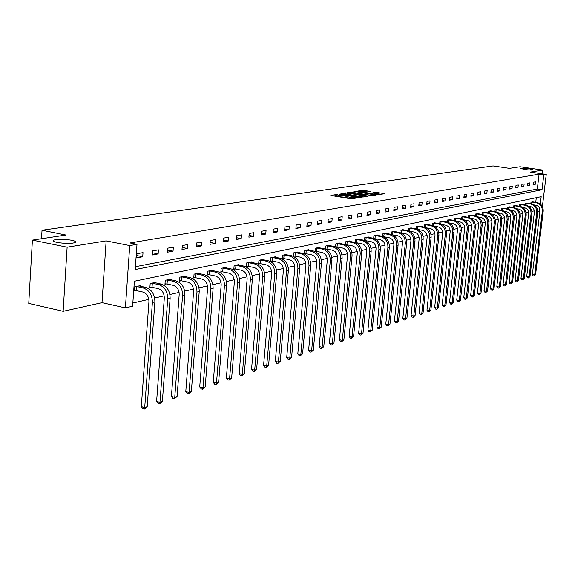 <?xml version="1.0" encoding="UTF-8"?>
<svg xmlns="http://www.w3.org/2000/svg" width="575" height="575" viewBox="0 0 575 575"><rect width="100%" height="100%" fill="white"/><g stroke="black" fill="none" stroke-linecap="round" stroke-linejoin="round"><path stroke-width="0.86" d="M337.848 194.278L330.833 195.443L350.606 198.749L358.599 197.822L349.133 197.153L347.063 196.427L347.954 195.96L338.963 195.457L336.921 194.738L337.848 194.278M336.857 195.45L333.629 195.91M346.991 197.139L345.855 197.275L345.978 196.025M524.587 169.46C529.216 170.063 532.055 170.186 533.097 169.826L529.101 168.755C524.493 168.152 521.662 168.029 520.612 168.389L524.587 169.46M57.198 242.442C65.787 243.764 71.904 243.743 75.555 242.384C76.252 241.644 74.915 240.918 71.552 240.206C63.056 238.898 56.961 238.92 53.267 240.271C52.548 240.997 53.856 241.723 57.198 242.442M370.537 191.468L363.069 190.246L356.371 191.281L377.926 194.752L384.352 193.732L383.82 193.473L375.698 192.316L372.808 192.783L378.436 194.127L373.757 193.998L359.361 191.338L367.763 191.899L370.537 191.468M135.405 266.714L537.323 189.024L539.091 174.153L543.799 174.857L546.25 174.433L542.398 206.547M32.408 240.098L67.124 247.2L63.135 311.305L28.75 303.392L32.408 240.098L66.003 235.046L42.025 230.244L493.084 165.916L509.421 168.338L520.116 166.736L542.771 170.071L530.373 172.076L546.25 174.433M63.135 311.305L102.005 302.658L106.145 240.875L67.124 247.2M106.145 240.875L129.742 245.575L136.994 244.332L135.211 269.531L542.017 189.743L543.799 174.857M539.091 174.153L130.036 242.959L136.994 244.332M347.163 192.977L339.128 194.192L358.75 197.455L367.288 196.427L347.163 192.977L347.048 194.213L346.071 194.106M347.674 192.56L356.018 191.64L375.985 195.04L371.414 195.443L361.876 194.048L359.849 194.386L360.496 194.609L367.95 196.097L347.659 192.711M542.318 173.851L542.771 170.071M42.025 230.244L41.529 238.726M136.67 257.873L142.729 256.759L143.024 252.626L136.965 253.719L136.67 257.873M152.26 254.998L158.125 253.913L158.42 249.852L152.555 250.908L152.26 254.998M167.361 252.209L173.039 251.16L173.341 247.157L167.656 248.184L167.361 252.209M181.995 249.514L187.5 248.493L187.802 244.548L182.297 245.547L181.995 249.514M196.183 246.891L201.53 245.906L201.832 242.018L196.485 242.988L196.183 246.891M209.947 244.353L215.136 243.397L215.445 239.567L210.256 240.501L209.947 244.353M223.308 241.888L228.347 240.961L228.656 237.18L223.618 238.093L223.308 241.888M236.282 239.495L241.177 238.589L241.486 234.866L236.598 235.75L236.282 239.495M248.889 237.166L253.64 236.289L253.949 232.623L249.198 233.479L248.889 237.166M261.136 234.909L265.751 234.054L266.067 230.438L261.445 231.272L261.136 234.909M273.039 232.71L277.531 231.883L277.847 228.311L273.355 229.123L273.039 232.71M284.618 230.575L288.988 229.763L289.304 226.248L284.934 227.032L284.618 230.575M295.888 228.491L300.143 227.707L300.459 224.236L296.204 224.998L295.888 228.491M306.856 226.471L310.996 225.709L311.312 222.273L307.172 223.021L306.856 226.471M317.529 224.502L321.562 223.754L321.878 220.369L317.846 221.095L317.529 224.502M327.93 222.583L331.861 221.857L332.178 218.514L328.246 219.219L327.93 222.583M338.064 220.707L341.895 220.002L342.211 216.703L338.38 217.393L338.064 220.707M347.94 218.888L351.67 218.198L351.986 214.942L348.256 215.611L347.94 218.888M357.571 217.113L361.208 216.437L361.524 213.217L357.887 213.878L357.571 217.113M366.958 215.381L370.508 214.719L370.825 211.542L367.274 212.182L366.958 215.381M376.122 213.684L379.586 213.045L379.902 209.904L376.438 210.529L376.122 213.684M385.063 212.038L388.448 211.413L388.757 208.308L385.379 208.919L385.063 212.038M393.789 210.428L397.095 209.818L397.404 206.748L394.105 207.345L393.789 210.428M402.313 208.854L405.54 208.258L405.849 205.225L402.629 205.807L402.313 208.854M410.636 207.316L413.792 206.734L414.101 203.737L410.952 204.305L410.636 207.316M418.772 205.814L421.849 205.246L422.158 202.285L419.082 202.838L418.772 205.814M426.722 204.348L429.726 203.794L430.035 200.862L427.031 201.408L426.722 204.348M434.484 202.917L437.431 202.371L437.74 199.475L434.801 200.007L434.484 202.917M442.082 201.516L444.957 200.984L445.273 198.116L442.391 198.634L442.082 201.516M449.513 200.143L452.324 199.626L452.633 196.787L449.823 197.297L449.513 200.143M456.78 198.799L459.533 198.296L459.842 195.486L457.089 195.982L456.78 198.799M463.888 197.491L466.584 196.995L466.893 194.213L464.198 194.702L463.888 197.491M470.853 196.204L473.491 195.723L473.793 192.97L471.155 193.444L470.853 196.204M477.66 194.947L480.247 194.472L480.549 191.755L477.969 192.215L477.66 194.947M484.337 193.717L486.86 193.25L487.169 190.562L484.639 191.015L484.337 193.717M490.87 192.51L493.343 192.057L493.645 189.391L491.172 189.836L490.87 192.51M497.267 191.331L499.697 190.886L499.998 188.248L497.569 188.679L497.267 191.331M503.535 190.174L505.914 189.736L506.216 187.127L503.837 187.551L503.535 190.174M509.68 189.038L512.016 188.607L512.311 186.027L509.982 186.444L509.68 189.038M515.703 187.932L517.989 187.507L518.291 184.949L516.005 185.358L515.703 187.932M521.611 186.839L523.854 186.422L524.148 183.892L521.906 184.295L521.611 186.839M527.404 185.768L529.597 185.366L529.898 182.85L527.699 183.245L527.404 185.768M533.082 184.719L535.239 184.323L535.533 181.837L533.377 182.225L533.082 184.719M132.839 303.032L148.832 299.359M154.668 298.022L164.198 295.83M169.927 294.515L179.091 292.409M184.712 291.123L193.523 289.096M199.036 287.831L207.518 285.883M212.93 284.639L221.088 282.763M226.413 281.542L234.269 279.738M239.502 278.537L247.063 276.798M252.202 275.619L259.498 273.944M264.55 272.787L271.572 271.17M276.546 270.027L283.317 268.475M288.212 267.346L294.745 265.851M299.553 264.744L305.857 263.293M310.593 262.207L316.674 260.813M321.339 259.742L327.211 258.391M331.804 257.334L337.475 256.033M341.996 254.998L347.473 253.74M351.922 252.713L357.212 251.498M361.603 250.492L366.713 249.32M371.04 248.328L375.978 247.193M380.247 246.208L385.02 245.115M389.225 244.145L393.846 243.088M397.993 242.132L402.457 241.112M406.547 240.17L410.866 239.178M414.898 238.251L419.082 237.288M423.063 236.375L427.11 235.448M431.034 234.542L434.952 233.644M438.826 232.753L442.621 231.883M446.444 231.006L450.117 230.165M453.898 229.296L457.448 228.476M461.179 227.621L464.622 226.83M468.309 225.982L471.644 225.22M475.281 224.387L478.515 223.639M482.109 222.812L485.235 222.094M488.786 221.282L491.819 220.584M495.334 219.779L498.273 219.104M501.738 218.306L504.591 217.652M508.02 216.861L510.78 216.229M514.172 215.452L516.846 214.834M520.195 214.065L522.79 213.469M526.103 212.707L528.619 212.132M531.897 211.377L534.34 210.817M535.332 205.764L535.404 205.153M535.735 202.342L536.288 197.692M140.616 286.285L140.667 285.545L134.622 286.839L134.327 290.957L135.973 290.605M155.99 282.972L156.041 282.26L150.183 283.511L149.888 287.572L151.484 287.227M170.89 279.766L170.94 279.083L165.262 280.291L164.968 284.287L166.513 283.949M185.337 276.654L185.387 275.993L179.882 277.172L179.58 281.103L181.075 280.78M199.345 273.643L199.396 273.003L194.055 274.146L193.753 278.02L195.205 277.703M212.944 270.71L212.994 270.099L207.812 271.206L207.503 275.022L208.912 274.721M226.14 267.871L226.191 267.282L221.159 268.353L220.85 272.119L222.216 271.824M238.963 265.118L239.006 264.543L234.126 265.585L233.817 269.294L235.139 269.007M251.419 262.437L251.462 261.877L246.718 262.89L246.409 266.556L247.696 266.275M263.522 259.828L263.573 259.289L258.958 260.281L258.642 263.889L259.9 263.616M275.303 257.298L275.346 256.781L270.854 257.737L270.545 261.302L271.767 261.036M286.752 254.833L286.796 254.33L282.433 255.264L282.117 258.779L283.303 258.52M297.9 252.439L297.943 251.951L293.696 252.856L293.379 256.328L294.537 256.076M304.441 253.92L305.469 253.697M304.348 253.884L304.657 250.513L308.797 249.629L308.753 250.103M315.251 251.562L316.113 251.376M315.035 251.476L315.33 248.235L319.362 247.372L319.319 247.832M325.773 249.277L326.485 249.119M325.436 249.133L325.73 246.014L329.662 245.173L329.619 245.626M336.03 247.042L336.591 246.919M335.577 246.855L335.865 243.85L339.688 243.031L339.652 243.469M346.021 244.864L346.438 244.77M345.46 244.641L345.74 241.737L349.471 240.939L349.428 241.363M355.098 242.485L355.372 239.682L359.008 238.905L358.973 239.315M364.493 240.386L364.758 237.676L368.316 236.922L368.273 237.317M373.664 238.345L373.923 235.721L377.394 234.981L377.351 235.369M382.612 236.354L382.871 233.809L386.249 233.083L386.213 233.464M391.352 234.413L391.597 231.941L394.903 231.236L394.867 231.603M399.877 232.516L400.128 230.122L403.312 229.792M408.214 230.668L408.451 228.34L411.571 228.016M416.357 228.864L416.588 226.607L419.635 226.284M424.314 227.103L424.544 224.904L427.52 224.595M432.091 225.386L432.314 223.244L435.225 222.942M439.695 223.704L439.918 221.619L442.764 221.325M447.134 222.065L447.35 220.031L450.139 219.736M454.408 220.462L454.624 218.478L457.348 218.191M461.531 218.895L461.747 216.962L464.406 216.674M468.503 217.357L468.711 215.474L471.32 215.194M475.324 215.855L475.532 214.015L478.084 213.742M482.001 214.389L482.209 212.585L484.711 212.319M488.549 212.951L488.75 211.19L491.194 210.932M494.96 211.542L495.154 209.825L497.555 209.566M501.242 210.162L501.436 208.481L503.786 208.229M507.394 208.811L507.581 207.165L509.888 206.921M513.425 207.489L513.619 205.879L515.876 205.634M519.347 206.188L519.527 204.614L521.741 204.377M525.148 204.916L525.327 203.377L527.498 203.14M530.833 203.672L531.012 202.163L533.147 201.933M539.918 211.363L539.415 211.478L539.745 208.689M537.697 211.205L539.415 211.478M540.306 203.996L541.183 196.672L134.377 281.232L132.617 306.195L125.393 307.877L129.742 245.575M102.005 302.658L125.393 307.877M537.323 189.024L542.017 189.743M142.729 256.759L136.836 255.566M158.125 253.913L152.418 252.777M173.039 251.16L167.519 250.068M187.5 248.493L182.153 247.444M201.53 245.906L196.341 244.9M215.136 243.397L210.105 242.427M228.347 240.961L223.459 240.027M241.177 238.589L236.433 237.698M253.64 236.289L249.033 235.427M265.751 234.054L261.28 233.227M277.531 231.883L273.183 231.085M288.988 229.763L284.762 228.994M300.143 227.707L296.024 226.967M310.996 225.709L306.993 224.99M321.562 223.754L317.666 223.064M331.861 221.857L328.066 221.188M341.895 220.002L338.193 219.355M351.67 218.198L348.069 217.573M361.208 216.437L357.693 215.833M370.508 214.719L367.087 214.137M379.586 213.045L376.244 212.477M388.448 211.413L385.185 210.86M397.095 209.818L393.911 209.278M405.54 208.258L402.428 207.74M413.792 206.734L410.751 206.231M421.849 205.246L418.88 204.757M429.726 203.794L426.83 203.32M437.431 202.371L434.592 201.911M444.957 200.984L442.189 200.531M452.324 199.626L449.614 199.187M459.533 198.296L456.881 197.865M466.584 196.995L463.989 196.578M473.491 195.723L470.947 195.313M480.247 194.472L477.76 194.077M486.86 193.25L484.43 192.869M493.343 192.057L490.964 191.683M499.697 190.886L497.361 190.519M505.914 189.736L503.628 189.376M512.016 188.607L509.773 188.262M517.989 187.507L515.797 187.17M523.854 186.422L521.697 186.092M529.597 185.366L527.491 185.042M535.239 184.323L533.162 184.007M336.914 194.846L336.806 195.989L338.848 196.715L338.963 195.457M345.855 197.275L338.848 196.715M347.048 196.535L346.941 197.678L349.018 198.411L349.133 197.153M351.893 198.864L349.018 198.411M363.853 197.002L347.048 194.213M340.795 194.077L358.354 197.124L360.784 196.909L346.969 194.242L340.795 194.077M371.996 195.514L355.328 192.79M355.379 192.798L350.628 192.675L352.331 193.257L356.823 194.005L360.503 193.761L355.379 192.798M381.081 194.249L376.927 193.574M366.354 191.834L364.356 191.511M136.527 290.67L142.643 291.985C146.783 293.387 148.882 296.635 148.939 301.724L141.313 406.626L144.713 407.51L152.397 302.486C152.31 294.831 149.155 289.958 142.938 287.867L136.821 286.551L136.527 290.67L134.37 290.418M147.193 406.669L145.274 408.746L144.282 409.084L144.713 407.51L147.193 406.669L154.883 301.904C154.797 294.271 151.656 289.405 145.446 287.32L139.035 285.897M136.261 286.487L136.821 286.551M144.282 409.084L142.923 408.724L141.313 406.626M152.03 287.292L158.082 288.578C162.179 289.951 164.256 293.149 164.306 298.159L156.601 401.465L159.965 402.327L167.728 298.899C167.648 291.367 164.536 286.573 158.384 284.517L152.325 283.238L152.03 287.292L149.931 287.047M162.366 401.508L159.527 403.88L159.965 402.327L162.366 401.508L170.135 298.339C170.063 290.821 166.958 286.041 160.813 283.993L154.467 282.598M151.778 283.173L152.325 283.238M159.527 403.88L158.175 403.535L156.601 401.465M167.052 284.014L173.046 285.279C177.1 286.623 179.148 289.764 179.184 294.702L171.415 396.463L174.75 397.303L182.577 295.428C182.512 288.01 179.436 283.295 173.348 281.283L167.347 280.025L167.052 284.014L165.003 283.777M177.078 396.513L174.29 398.842L174.75 397.303L177.078 396.513L184.913 294.882C184.848 287.486 181.779 282.778 175.698 280.772L169.409 279.407M166.808 279.96L167.347 280.025M174.29 398.842L172.96 398.504L171.415 396.463M181.614 280.844L187.543 282.081C191.554 283.403 193.581 286.494 193.617 291.353L185.783 391.611L189.082 392.43L196.966 292.064C196.916 284.762 193.876 280.118 187.845 278.142L181.908 276.913L181.614 280.844L179.623 280.614M191.338 391.661L188.614 393.947L189.082 392.43L191.338 391.661L199.23 291.532C199.18 284.244 196.147 279.615 190.131 277.646L183.907 276.309M181.377 276.848L181.908 276.913M188.614 393.947L187.292 393.623L185.783 391.611M195.73 277.768L201.602 278.976C205.577 280.277 207.575 283.317 207.604 288.111L199.719 386.903L202.989 387.708L210.924 288.801C210.881 281.606 207.877 277.035 201.911 275.094L196.032 273.894L195.73 277.768L193.789 277.545M205.174 386.961L202.508 389.21L202.989 387.708L205.174 386.961L213.124 288.291C213.081 281.11 210.083 276.553 204.125 274.62L197.958 273.312M195.507 273.829L196.032 273.894M202.508 389.21L201.2 388.887L199.719 386.903M209.429 274.778L215.244 275.964C219.176 277.236 221.159 280.233 221.181 284.956L213.246 382.332L216.48 383.122L224.466 285.638C224.43 278.544 221.461 274.045 215.553 272.14L209.738 270.962L209.429 274.778L207.539 274.562M218.608 382.397L215.992 384.603L216.48 383.122L218.608 382.397L226.593 285.135C226.564 278.063 223.603 273.578 217.702 271.68L211.593 270.394M209.221 270.904L209.738 270.962M215.992 384.603L214.698 384.287L213.246 382.332M222.733 271.882L228.491 273.046C232.379 274.297 234.334 277.243 234.356 281.901L226.377 377.897L229.583 378.666L237.604 282.562C237.583 275.576 234.643 271.148 228.8 269.272L223.035 268.123L222.733 271.882L220.886 271.673M231.646 377.962L229.08 380.14L229.583 378.666L231.646 377.962L239.674 282.081C239.653 275.109 236.72 270.688 230.884 268.827L224.832 267.569M222.525 268.058L223.035 268.123M229.08 380.14L227.801 379.831L226.377 377.897M235.649 269.064L241.349 270.207C245.202 271.436 247.135 274.34 247.142 278.933L239.135 373.585L242.312 374.339L250.369 279.579C250.348 272.694 247.451 268.331 241.658 266.491L235.951 265.355L235.649 269.064L233.853 268.863M244.318 373.657L241.802 375.798L242.312 374.339L244.318 373.657L252.375 279.112C252.36 272.241 249.464 267.885 243.685 266.053L237.691 264.823M235.448 265.298L235.951 265.355M241.802 375.798L240.53 375.497L239.135 373.585M248.192 266.333L253.841 267.447C257.658 268.654 259.569 271.522 259.569 276.043L251.534 369.402L254.675 370.142L262.761 276.683C262.753 269.891 259.886 265.592 254.15 263.788L248.501 262.674L248.192 266.333L246.445 266.132M256.623 369.473L254.157 371.579L254.675 370.142L256.623 369.473L264.716 276.23C264.708 269.452 261.841 265.161 256.119 263.357L250.182 262.15M248.005 262.617L248.501 262.674M254.157 371.579L252.899 371.285L251.534 369.402M260.389 263.673L265.981 264.773C269.761 265.959 271.652 268.784 271.652 273.24L263.587 365.326L266.699 366.052L274.807 273.865C274.807 267.167 271.968 262.933 266.297 261.158L260.698 260.065L260.389 263.673L258.678 263.479M268.59 365.405L266.175 367.475L266.699 366.052L268.59 365.405L276.704 273.427C276.704 266.743 273.873 262.516 268.209 260.741L262.329 259.555M260.209 260.008L260.698 260.065M266.175 367.475L264.924 367.188L263.587 365.326M272.248 261.086L277.79 262.164C281.527 263.336 283.396 266.117 283.389 270.516L275.303 361.366L278.386 362.077L286.522 271.134C286.522 264.522 283.719 260.346 278.099 258.599L272.557 257.528L272.248 261.086L270.581 260.899M280.233 361.452L277.854 363.486L278.386 362.077L280.233 361.452L288.363 270.703C288.377 264.105 285.574 259.936 279.96 258.197L274.138 257.039M272.076 257.478L272.557 257.528M277.854 363.486L276.625 363.206L275.303 361.366M283.784 258.577L289.268 259.634C292.977 260.777 294.824 263.522 294.81 267.864L286.709 357.513L289.764 358.211L297.908 268.467C297.922 261.948 295.147 257.83 289.584 256.119L284.093 255.063L283.784 258.577L282.152 258.391M291.561 357.6L289.225 359.612L289.764 358.211L291.561 357.6L299.704 268.051C299.719 261.546 296.952 257.435 291.396 255.724L285.624 254.581M283.619 255.013L284.093 255.063M289.225 359.612L288.003 359.332L286.709 357.513M295.011 256.127L300.438 257.169C304.11 258.297 305.936 261 305.922 265.283L297.807 353.769L300.833 354.452L308.991 265.88C309.012 259.447 306.267 255.386 300.754 253.697L295.32 252.662L295.011 256.127L293.415 255.947M302.579 353.855L300.287 355.832L300.833 354.452L302.579 353.855L310.737 265.47C310.759 259.052 308.02 254.998 302.522 253.316L296.801 252.195M294.846 252.612L295.32 252.662M300.287 355.832L299.079 355.558L297.807 353.769M305.936 253.748L311.312 254.768C314.949 255.882 316.76 258.549 316.739 262.775L308.617 350.118L311.614 350.786L319.779 263.357C319.808 257.011 317.091 253.007 311.628 251.34L306.245 250.326L305.936 253.748L304.376 253.575M313.31 350.211L311.061 352.159L311.614 350.786L313.31 350.211L321.482 262.962C321.504 256.623 318.794 252.626 313.346 250.973L307.683 249.873M305.778 250.276L306.245 250.326M311.061 352.159L309.868 351.886L308.617 350.118M316.573 251.426L321.907 252.432C325.507 253.525 327.29 256.155 327.276 260.331L319.139 346.56L322.108 347.221L330.28 260.899C330.316 254.639 327.628 250.686 322.223 249.047L316.89 248.055L316.573 251.426L315.05 251.261M323.768 346.653L321.554 348.572L322.108 347.221L323.768 346.653L331.94 260.511C331.969 254.265 329.288 250.319 323.89 248.688L318.277 247.609M316.43 248.005L316.89 248.055M321.554 348.572L320.368 348.313L319.139 346.56M326.938 249.169L332.221 250.154C335.786 251.232 337.554 253.827 337.532 257.945L329.396 343.095L332.336 343.742L340.515 258.513C340.551 252.324 337.892 248.429 332.537 246.819L327.254 245.834L326.938 249.169L325.45 249.004M333.953 343.196L331.775 345.086L332.336 343.742L333.953 343.196L342.125 258.132C342.161 251.958 339.509 248.069 334.161 246.467L328.598 245.403M326.794 245.784L327.254 245.834M331.775 345.086L330.603 344.827L329.396 343.095M337.036 246.97L342.269 247.94C345.805 248.997 347.552 251.562 347.523 255.623L339.394 339.724L342.305 340.357L350.477 256.177C350.52 250.075 347.889 246.229 342.585 244.641L337.353 243.678L337.036 246.97L335.584 246.804M343.879 339.818L341.744 341.687L342.305 340.357L343.879 339.818L352.051 255.81C352.094 249.715 349.471 245.877 344.173 244.296L338.661 243.254M336.9 243.627L337.353 243.678M341.744 341.687L340.58 341.428L339.394 339.724M346.883 244.821L352.065 245.777C355.566 246.819 357.298 249.349 357.269 253.367L349.133 336.433L352.022 337.051L360.194 253.906C360.238 247.875 357.636 244.08 352.382 242.521L347.199 241.572L346.883 244.821L345.546 244.677M353.56 336.533L351.454 338.366L352.022 337.051L353.56 336.533L361.725 253.553C361.776 247.53 359.174 243.743 353.927 242.183L348.464 241.155M346.754 241.522L347.199 241.572M351.454 338.366L350.304 338.122L349.133 336.433M356.478 242.729L361.618 243.671C365.082 244.698 366.8 247.193 366.771 251.16L358.642 333.22L361.502 333.831L369.668 251.692C369.718 245.741 367.137 241.989 361.934 240.451L356.795 239.523L356.478 242.729L355.443 242.614M362.998 333.32L360.928 335.132L361.502 333.831L362.998 333.32L371.162 251.347C371.213 245.403 368.64 241.658 363.443 240.127L358.031 239.114M356.356 239.473L356.795 239.523M360.928 335.132L359.785 334.887L358.642 333.22M365.844 240.688L370.933 241.615C374.368 242.628 376.072 245.094 376.036 249.011L367.914 330.086L370.746 330.69L378.903 249.536C378.961 243.649 376.409 239.955 371.249 238.438L366.16 237.518L365.844 240.688L365.089 240.609M372.205 330.194L370.171 331.976L370.746 330.69L372.205 330.194L380.363 249.191C380.42 243.318 377.876 239.631 372.722 238.115L367.353 237.123M365.729 237.468L366.16 237.518M370.171 331.976L369.042 331.739L367.914 330.086M374.979 238.697L380.025 239.61C383.432 240.602 385.113 243.038 385.07 246.912L376.963 327.031L379.773 327.621L387.917 247.43C387.974 241.615 385.451 237.964 380.341 236.469L375.295 235.563L374.979 238.697L374.483 238.647M381.196 327.139L379.191 328.9L379.773 327.621L381.196 327.139L389.34 247.092C389.404 241.292 386.882 237.647 381.778 236.16L376.46 235.175M374.864 235.52L375.295 235.563M379.191 328.9L378.07 328.663L376.963 327.031M383.899 236.756L388.894 237.647C392.272 238.632 393.933 241.04 393.889 244.864L385.789 324.048L388.578 324.631L396.714 245.374C396.779 239.631 394.277 236.023 389.21 234.55L384.208 233.658L383.64 236.728M389.965 324.156L387.996 325.896L388.578 324.631L389.965 324.156L398.101 245.051C398.166 239.315 395.672 235.714 390.612 234.241L385.336 233.278M383.791 233.615L384.208 233.658M387.996 325.896L386.882 325.666L385.789 324.048M392.603 234.859L397.555 235.736C400.897 236.706 402.55 239.085 402.5 242.866L394.414 321.137L397.174 321.705L405.296 243.369C405.368 237.691 402.888 234.126 397.871 232.674L392.912 231.797L392.567 234.859M398.533 321.245L396.592 322.963L397.174 321.705L398.533 321.245L406.654 243.045C406.726 237.382 404.254 233.824 399.244 232.379L394.012 231.43M392.495 231.754L392.912 231.797M396.592 322.963L395.492 322.733L394.414 321.137M401.321 233.048L406.015 233.874C409.328 234.83 410.96 237.173 410.909 240.911L402.838 318.291L405.576 318.852L413.684 241.407C413.756 235.793 411.305 232.271 406.331 230.841L401.415 229.978L401.113 232.947M406.899 318.399L404.994 320.095L405.576 318.852L406.899 318.399L415.006 241.097C415.078 235.498 412.634 231.984 407.668 230.553L402.486 229.619M401.005 229.935L401.415 229.978M404.994 320.095L403.894 319.873L402.838 318.291M409.853 231.272L414.273 232.048C417.558 232.99 419.175 235.312 419.125 239.006L411.067 315.51L413.777 316.063L421.87 239.495C421.942 233.946 419.52 230.467 414.589 229.051L409.716 228.203L409.422 231.071M415.078 315.625L413.195 317.292L413.777 316.063L415.078 315.625L423.164 239.186C423.243 233.651 420.814 230.18 415.897 228.771L410.758 227.851M409.307 228.16L409.716 228.203M413.195 317.292L412.11 317.069L411.067 315.51M418.183 229.547L422.345 230.266C425.601 231.2 427.203 233.493 427.153 237.144L419.11 312.793L421.798 313.339L429.87 237.619C429.949 232.135 427.541 228.699 422.661 227.305L417.831 226.471L417.543 229.245M423.063 312.908L421.209 314.561L421.798 313.339L423.063 312.908L431.135 237.324C431.214 231.854 428.813 228.419 423.933 227.032L418.837 226.126M417.428 226.428L417.831 226.471M421.209 314.561L420.138 314.338L419.11 312.793M426.312 227.851L430.237 228.527C433.457 229.447 435.045 231.711 434.995 235.319L426.966 310.141L429.633 310.673L437.69 235.793C437.769 230.374 435.39 226.974 430.546 225.601L425.759 224.775L425.478 227.463M430.876 310.256L429.051 311.88L429.633 310.673L430.876 310.256L438.926 235.506C439.005 230.093 436.626 226.701 431.796 225.328L426.743 224.437M425.363 224.732L425.759 224.775M429.051 311.88L427.98 311.672L426.966 310.141M434.247 226.191L437.949 226.823C441.14 227.736 442.714 229.971 442.657 233.543L434.657 307.546L437.302 308.071L445.33 234.003C445.417 228.642 443.059 225.285 438.258 223.927L433.514 223.122L433.234 225.723M438.509 307.661L436.713 309.271L437.302 308.071L438.509 307.661L446.545 233.723C446.624 228.368 444.267 225.019 439.48 223.668L434.47 222.784M433.119 223.071L433.514 223.122M436.713 309.271L435.656 309.055L434.657 307.546M442.003 224.566L445.488 225.163C448.651 226.054 450.211 228.268 450.153 231.804L442.175 305.002L444.791 305.526L452.805 232.257C452.892 226.96 450.556 223.639 445.798 222.295L441.09 221.497L440.817 224.02M445.977 305.124L444.202 306.712L444.791 305.526L445.977 305.124L453.991 231.984C454.07 226.687 451.742 223.373 446.991 222.036L442.024 221.174M440.702 221.454L441.09 221.497M444.202 306.712L443.152 306.504L442.175 305.002M449.578 222.978L452.863 223.538C456.004 224.415 457.542 226.607 457.484 230.101L449.528 302.522L452.122 303.032L460.115 230.553C460.201 225.307 457.887 222.022 453.172 220.699L448.507 219.916L448.241 222.36M453.287 302.637L451.533 304.211L452.122 303.032L453.287 302.637L461.272 230.28C461.358 225.048 459.044 221.77 454.336 220.448L449.413 219.592M448.119 219.873L448.507 219.916M451.533 304.211L450.491 304.002L449.528 302.522M456.981 221.418L460.072 221.943C463.191 222.812 464.715 224.976 464.658 228.433L456.723 300.092L459.296 300.596L467.267 228.879C467.353 223.689 465.06 220.441 460.381 219.14L455.759 218.363L455.501 220.743M460.431 300.207L458.706 301.76L459.296 300.596L460.431 300.207L468.395 228.613C468.488 223.438 466.196 220.196 461.524 218.895L456.636 218.047M455.371 218.32L455.759 218.363M458.706 301.76L457.678 301.559L456.723 300.092M464.219 219.894L467.137 220.383C470.221 221.246 471.737 223.388 471.673 226.809L463.759 297.713L466.318 298.209L474.26 227.247C474.353 222.108 472.082 218.903 467.439 217.609L462.853 216.847L462.602 219.154M467.425 297.828L465.721 299.367L466.318 298.209L467.425 297.828L475.367 226.988C475.46 221.864 473.189 218.658 468.56 217.372L463.716 216.538M462.473 216.804L462.853 216.847M465.721 299.367L464.701 299.165L463.759 297.713M471.299 218.399L474.044 218.859C477.106 219.715 478.608 221.828 478.544 225.213L470.652 295.385L473.189 295.873L481.11 225.644C481.203 220.563 478.946 217.386 474.353 216.114L469.804 215.359L469.552 217.609M474.274 295.507L472.6 297.016L473.189 295.873L474.274 295.507L482.188 225.393C482.288 220.318 480.039 217.149 475.446 215.877L470.637 215.057M469.423 215.316L469.804 215.359M472.6 297.016L471.586 296.822L470.652 295.385M478.22 216.94L480.808 217.372C483.848 218.205 485.329 220.304 485.264 223.653L477.401 293.106L479.917 293.588L487.808 224.077C487.909 219.053 485.674 215.905 481.117 214.647L476.603 213.907L476.359 216.092M480.98 293.228L479.327 294.723L479.917 293.588L480.98 293.228L488.872 223.826C488.966 218.809 486.738 215.675 482.188 214.417L477.415 213.612M476.229 213.864L476.603 213.907M479.327 294.723L478.321 294.529L477.401 293.106M484.998 215.503L487.435 215.905C490.446 216.739 491.92 218.809 491.848 222.123L484.013 290.871L486.507 291.345L494.371 222.547C494.471 217.566 492.257 214.461 487.737 213.217L483.259 212.484L483.022 214.612M487.55 290.993L485.911 292.474L486.507 291.345L487.55 290.993L495.413 222.302C495.513 217.336 493.3 214.231 488.786 212.987L484.057 212.197M482.892 212.441L483.259 212.484M485.911 292.474L484.919 292.28L484.013 290.871M491.632 214.101L493.918 214.475C496.908 215.294 498.367 217.343 498.302 220.627L490.489 288.686L492.962 289.153L500.803 221.037C500.897 216.114 498.705 213.037 494.22 211.816L489.785 211.09L489.548 213.16M493.982 288.808L492.365 290.267L492.962 289.153L493.982 288.808L501.817 220.8C501.918 215.884 499.732 212.815 495.247 211.593L490.561 210.802M489.418 211.047L489.785 211.09M492.365 290.267L491.381 290.08L490.489 288.686M498.13 212.721L500.272 213.073C503.24 213.886 504.685 215.912 504.613 219.161L496.829 286.544L499.287 287.004L507.1 219.571C507.2 214.691 505.022 211.65 500.573 210.436L496.175 209.724L495.945 211.737M500.286 286.666L498.69 288.111L499.287 287.004L500.286 286.666L508.092 219.334C508.199 214.468 506.029 211.428 501.58 210.22L496.929 209.444M495.815 209.681L496.175 209.724M498.69 288.111L497.713 287.924L496.829 286.544M504.483 211.37L506.503 211.701C509.443 212.498 510.873 214.511 510.808 217.724L503.046 284.445L505.482 284.898L513.267 218.126C513.367 213.303 511.218 210.285 506.805 209.092L502.435 208.38L502.212 210.349M506.46 284.567L504.893 285.998L505.482 284.898L506.46 284.567L514.244 217.896C514.345 213.081 512.196 210.069 507.79 208.876L503.168 208.107M502.076 208.344L502.435 208.38M504.893 285.998L503.916 285.811L503.046 284.445M510.715 210.048L512.605 210.349C515.516 211.147 516.939 213.131 516.867 216.315L509.141 282.382L511.556 282.835L519.311 216.71C519.419 211.938 517.284 208.955 512.9 207.769L508.573 207.072L508.35 208.991M512.519 282.505L510.967 283.921L511.556 282.835L512.519 282.505L520.267 216.487C520.375 211.715 518.24 208.739 513.87 207.561L509.292 206.806M510.967 283.921L509.996 283.741L509.141 282.382M516.817 208.747L518.585 209.034C521.475 209.818 522.891 211.78 522.819 214.935L515.114 280.37L517.507 280.808L525.241 215.33C525.342 210.594 523.228 207.647 518.887 206.475L514.589 205.785L514.366 207.661M518.456 280.492L516.918 281.887L517.507 280.808L518.456 280.492L526.175 215.107C526.283 210.385 524.17 207.438 519.829 206.267L515.286 205.519M516.918 281.887L515.962 281.714L515.114 280.37M522.797 207.474L524.45 207.74C527.318 208.509 528.72 210.457 528.648 213.584L520.972 278.386L523.351 278.825L531.048 213.972C531.156 209.286 529.058 206.36 524.745 205.203L520.483 204.52L520.267 206.353M524.271 278.508L522.761 279.896L523.351 278.825L524.271 278.508L531.968 213.756C532.076 209.077 529.977 206.159 525.679 205.002L521.166 204.269M522.761 279.896L521.812 279.723L520.972 278.386M528.662 206.224L530.2 206.468C533.047 207.237 534.434 209.163 534.362 212.254L526.714 276.446L529.072 276.877L536.741 212.635C536.856 207.999 534.772 205.103 530.495 203.96L526.269 203.284L526.053 205.074M529.985 276.568L528.49 277.941L529.072 276.877L529.985 276.568L537.647 212.427C537.754 207.791 535.677 204.908 531.408 203.766L526.93 203.033M528.49 277.941L527.541 277.768L526.714 276.446M534.412 204.995L535.842 205.225C538.667 205.979 540.04 207.891 539.968 210.953L532.349 274.541L534.692 274.972L542.333 211.334C542.441 206.734 540.378 203.873 536.137 202.738L531.94 202.077L531.731 203.823M535.584 274.67L534.103 276.022L534.692 274.972L535.584 274.67L543.217 211.126C543.325 206.533 541.269 203.672 537.028 202.544L532.587 201.825M534.103 276.022L533.169 275.856L532.349 274.541M336.555 195.464L336.677 194.213M356.917 198.102L356.967 197.592M346.66 197.153L346.783 195.903M340.479 196.988L340.601 195.73M350.664 198.691L350.786 197.433M356.119 198.231L356.169 197.721M366.598 196.564L366.634 196.204M345.402 194.034L345.51 192.891M360.309 197.556L360.36 197.06M354.286 192.647L354.394 191.554M355.903 192.862L356.018 191.64M375.295 195.177L375.331 194.817M358.433 194.522L358.477 194.091M360.324 194.292L360.374 193.804M375.59 193.358L375.698 192.316M377.186 193.617L377.308 192.402M362.969 191.317L363.069 190.246M364.557 191.547L364.679 190.339M142.938 287.867L145.446 287.32M152.397 302.486L154.883 301.904M158.384 284.517L160.813 283.993M167.728 298.899L170.135 298.339M173.348 281.283L175.698 280.772M182.577 295.428L184.913 294.882M187.845 278.142L190.131 277.646M196.966 292.064L199.23 291.532M201.911 275.094L204.125 274.62M210.924 288.801L213.124 288.291M215.553 272.14L217.702 271.68M224.466 285.638L226.593 285.135M228.8 269.272L230.884 268.827M237.604 282.562L239.674 282.081M241.658 266.491L243.685 266.053M250.369 279.579L252.375 279.112M254.15 263.788L256.119 263.357M262.761 276.683L264.716 276.23M266.297 261.158L268.209 260.741M274.807 273.865L276.704 273.427M278.099 258.599L279.96 258.197M286.522 271.134L288.363 270.703M289.584 256.119L291.396 255.724M297.908 268.467L299.704 268.051M300.754 253.697L302.522 253.316M308.991 265.88L310.737 265.47M311.628 251.34L313.346 250.973M319.779 263.357L321.482 262.962M322.223 249.047L323.89 248.688M330.28 260.899L331.94 260.511M332.537 246.819L334.161 246.467M340.515 258.513L342.125 258.132M342.585 244.641L344.173 244.296M350.477 256.177L352.051 255.81M352.382 242.521L353.927 242.183M360.194 253.906L361.725 253.553M361.934 240.451L363.443 240.127M369.668 251.692L371.162 251.347M371.249 238.438L372.722 238.115M378.903 249.536L380.363 249.191M380.341 236.469L381.778 236.16M387.917 247.43L389.34 247.092M389.21 234.55L390.612 234.241M396.714 245.374L398.101 245.051M397.871 232.674L399.244 232.379M405.296 243.369L406.654 243.045M406.331 230.841L407.668 230.553M413.684 241.407L415.006 241.097M414.589 229.051L415.897 228.771M421.87 239.495L423.164 239.186M422.661 227.305L423.933 227.032M429.87 237.619L431.135 237.324M430.546 225.601L431.796 225.328M437.69 235.793L438.926 235.506M438.258 223.927L439.48 223.668M445.33 234.003L446.545 233.723M445.798 222.295L446.991 222.036M452.805 232.257L453.991 231.984M453.172 220.699L454.336 220.448M460.115 230.553L461.272 230.28M460.381 219.14L461.524 218.895M467.267 228.879L468.395 228.613M467.439 217.609L468.56 217.372M474.26 227.247L475.367 226.988M474.353 216.114L475.446 215.877M481.11 225.644L482.188 225.393M481.117 214.647L482.188 214.417M487.808 224.077L488.872 223.826M487.737 213.217L488.786 212.987M494.371 222.547L495.413 222.302M494.22 211.816L495.247 211.593M500.803 221.037L501.817 220.8M500.573 210.436L501.58 210.22M507.1 219.571L508.092 219.334M506.805 209.092L507.79 208.876M513.267 218.126L514.244 217.896M512.9 207.769L513.87 207.561M519.311 216.71L520.267 216.487M518.887 206.475L519.829 206.267M525.241 215.33L526.175 215.107M524.745 205.203L525.679 205.002M531.048 213.972L531.968 213.756M530.495 203.96L531.408 203.766M536.741 212.635L537.647 212.427M536.137 202.738L537.028 202.544M542.333 211.334L543.217 211.126M53.223 241.018L53.267 240.271M360.726 197.498L360.784 196.909M350.57 193.222L350.621 192.754M360.453 194.271L360.503 193.761M359.31 191.877L359.353 191.417M378.379 194.681L378.436 194.127"/></g></svg>
